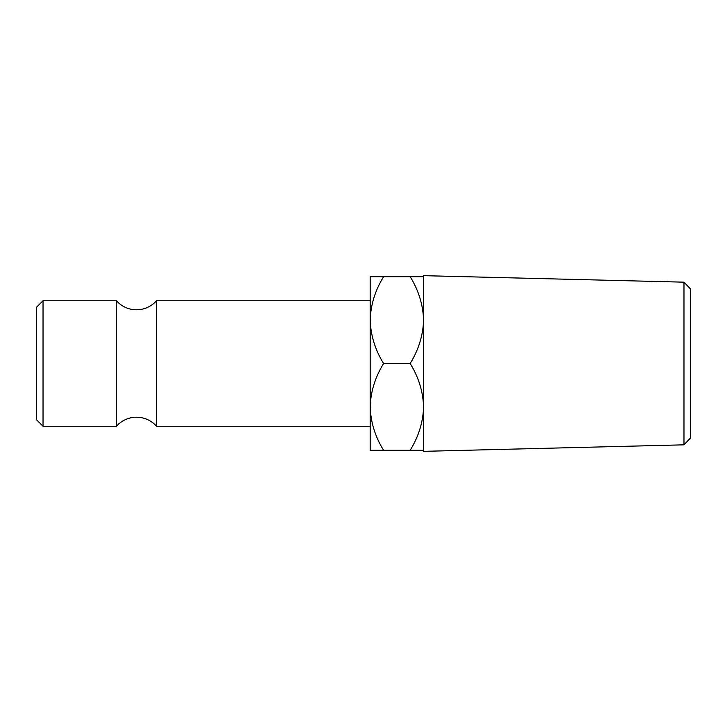 <?xml version="1.0" encoding="UTF-8"?>
<svg xmlns="http://www.w3.org/2000/svg" width="727" height="727" viewBox="0 0 727 727"><rect width="100%" height="100%" fill="white"/><g stroke="black" fill="none" stroke-linecap="round" stroke-linejoin="round"><path stroke-width="1.09" d="M423.587 276.705L410.164 276.705C418.552 290.218 423.032 304.686 423.587 320.098C423.078 335.347 418.598 349.814 410.164 363.5C418.552 377.013 423.032 391.48 423.587 406.902C423.078 422.142 418.598 436.609 410.164 450.295L370.179 450.295L370.179 406.902L370.179 426.258L156.523 426.258A26.708 26.708 0 0 0 116.465 426.258L116.465 300.742A26.708 26.708 0 0 0 156.523 300.742L370.179 300.742L370.179 406.902C370.688 391.653 375.168 377.186 383.602 363.5C375.214 349.987 370.734 335.52 370.179 320.098C370.688 304.858 375.168 290.391 383.602 276.705L370.179 276.705L370.179 320.098M683.98 282.167L690.65 289.182L690.65 437.818L683.98 444.833L683.98 282.167L423.587 275.66L423.587 451.34L683.98 444.833M36.35 419.579L36.35 307.421L43.029 300.742L43.029 426.258L36.35 419.579M116.465 300.742L43.029 300.742M116.465 426.258L43.029 426.258M156.523 426.258L156.523 300.742M383.602 450.295C375.214 436.782 370.734 422.314 370.179 406.902M410.164 450.295L423.587 450.295M410.164 276.705L383.602 276.705M410.164 363.5L383.602 363.5"/></g></svg>
